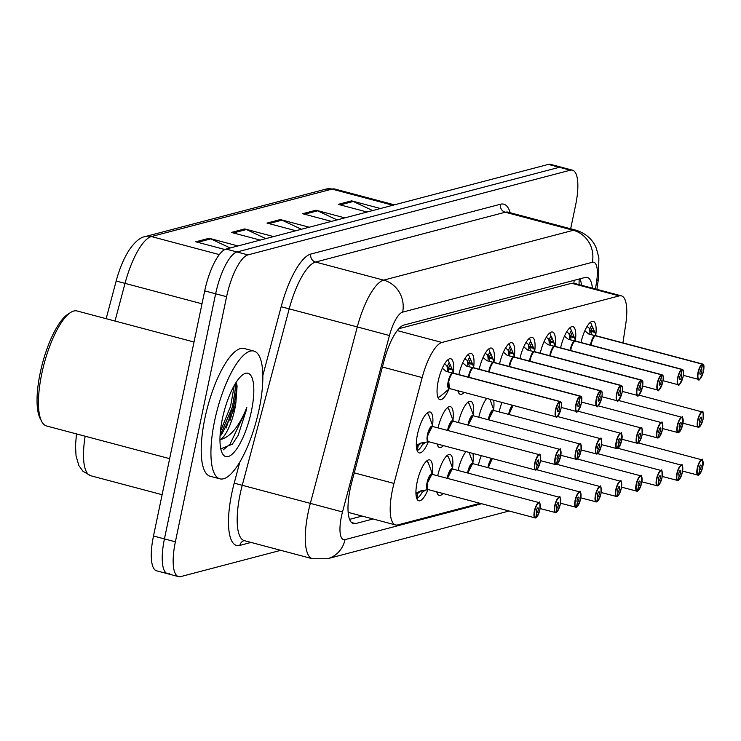 <?xml version="1.0" encoding="UTF-8"?>
<svg xmlns="http://www.w3.org/2000/svg" width="741" height="741" viewBox="0 0 741 741"><rect width="100%" height="100%" fill="white"/><g stroke="black" fill="none" stroke-linecap="round" stroke-linejoin="round"><path stroke-width="1.11" d="M580.972 342.499A21.156 6.502 -75.1 0 1 593.272 321.335A21.156 6.502 -75.1 0 1 595.801 334.867M560.613 347.844A21.156 6.502 -75.1 0 1 572.913 326.679A21.156 6.502 -75.1 0 1 575.451 340.212M519.904 358.542A21.156 6.502 -75.1 0 1 532.205 337.377A21.156 6.502 -75.1 0 1 534.743 350.91M499.545 363.887A21.156 6.502 -75.1 0 1 511.846 342.722A21.156 6.502 -75.1 0 1 514.384 356.254M479.195 369.24A21.156 6.502 -75.1 0 1 491.496 348.075A21.156 6.502 -75.1 0 1 494.025 361.608M458.836 374.585A21.156 6.502 -75.1 0 1 471.137 353.42A21.156 6.502 -75.1 0 1 473.675 366.952M540.254 353.198A21.156 6.502 -75.1 0 1 552.564 332.033A21.156 6.502 -75.1 0 1 555.092 345.565M448.833 389.192A21.156 6.502 -75.1 0 1 439.922 399.658A21.156 6.502 -75.1 0 1 438.227 381.078A21.156 6.502 -75.1 0 1 450.787 358.764A21.156 6.502 -75.1 0 1 453.316 372.297M499.165 411.774A21.156 6.502 -75.1 0 1 502 402.456M478.806 417.118A21.156 6.502 -75.1 0 1 486.754 398.408M493.673 400.251A21.156 6.502 -75.1 0 1 493.645 409.458M458.457 422.463A21.156 6.502 -75.1 0 1 470.757 401.298A21.156 6.502 -75.1 0 1 473.295 414.812M438.098 427.816A21.156 6.502 -75.1 0 1 450.398 406.652A21.156 6.502 -75.1 0 1 452.936 420.156M428.354 441.784A21.156 6.502 -75.1 0 1 419.184 452.881A21.156 6.502 -75.1 0 1 417.489 434.309A21.156 6.502 -75.1 0 1 430.039 411.996A21.156 6.502 -75.1 0 1 432.577 425.501M437.718 475.694A21.156 6.502 -75.1 0 1 450.019 454.529A21.156 6.502 -75.1 0 1 452.556 468.034M458.068 470.35A21.156 6.502 -75.1 0 1 466.015 451.64M472.934 453.473A21.156 6.502 -75.1 0 1 472.906 462.69M478.427 465.005A21.156 6.502 -75.1 0 1 481.261 455.687M427.965 489.671A21.156 6.502 -75.1 0 1 418.804 500.768A21.156 6.502 -75.1 0 1 417.109 482.196A21.156 6.502 -75.1 0 1 429.66 459.883A21.156 6.502 -75.1 0 1 432.198 473.388M622.94 342.888L625.756 324.086A39.662 12.189 104.9 0 0 621.393 295.863A39.662 12.189 104.9 0 0 619.217 295.891L441.932 342.462A39.662 12.189 104.9 0 0 422.166 377.567L393.999 483.428A39.662 12.189 104.9 0 0 392.406 490.134A39.662 12.189 104.9 0 0 395.583 524.952A39.662 12.189 104.9 0 0 397.76 524.924L479.964 503.324M621.393 295.863L573.84 283.229L571.709 283.275L398.815 328.698M464.144 392.406A21.156 6.502 -75.1 0 1 460.281 394.305A21.156 6.502 -75.1 0 1 457.864 390.739M443.405 445.637A21.156 6.502 -75.1 0 1 439.543 447.536A21.156 6.502 -75.1 0 1 437.125 443.97M443.025 493.515A21.156 6.502 -75.1 0 1 439.154 495.423A21.156 6.502 -75.1 0 1 436.745 491.857M235.666 383.088A52.88 16.256 -75.1 0 1 232.813 404.466A52.88 16.256 -75.1 0 1 226.051 428.103M280.765 550.331L180.739 576.6A39.662 12.189 -75.1 0 1 178.553 576.637A39.662 12.189 -75.1 0 1 175.376 541.81L226.589 296.696A39.662 12.189 -75.1 0 1 247.948 254.885L570.283 170.208L559.335 167.299A39.662 12.189 -75.1 0 1 561.511 167.271A39.662 12.189 -75.1 0 0 559.335 167.299L237 251.977L559.335 167.299L548.396 164.4A39.662 12.189 -75.1 0 1 550.572 164.363L572.46 170.171A39.662 12.189 -75.1 0 1 575.637 204.998L570.663 228.784M226.589 296.696L215.64 293.788A39.662 12.189 -75.1 0 1 237 251.977A39.662 12.189 -75.1 0 0 215.64 293.788L164.437 538.911L215.64 293.788L204.701 290.88A39.662 12.189 -75.1 0 1 226.061 249.069L548.396 164.4M169.791 573.701A39.662 12.189 -75.1 0 1 167.614 573.729A39.662 12.189 -75.1 0 1 164.437 538.911A39.662 12.189 -75.1 0 0 167.614 573.729L156.675 570.829A39.662 12.189 -75.1 0 1 153.489 536.002L204.701 290.88M219.308 254.598L151.377 236.555A52.88 16.256 104.9 0 0 125.025 283.368L116.17 281.034L106.148 318.686L116.17 281.034C119.477 268.687 123.849 258.303 129.267 249.893C135.001 241.686 140.364 237.231 145.356 236.536L326.003 189.085A13.218 12.393 75.3 0 1 332.033 189.103L151.377 236.555A13.218 12.393 -104.7 0 0 145.356 236.536M224.81 408.939A63.457 19.507 -75.1 0 1 223.411 414.182A63.457 19.507 -75.1 0 0 224.81 408.939M372.667 210.555L353.253 201.459A10.578 9.911 -104.7 0 0 351.595 200.857L380.448 208.517M367.091 212.028L338.239 204.359L351.595 200.857M265.815 238.63L246.401 229.525A10.578 9.911 -104.7 0 0 244.743 228.923L273.596 236.583M260.239 240.093L231.387 232.433L244.743 228.923M230.201 247.985L210.787 238.88A10.578 9.911 -104.7 0 0 209.129 238.278L237.981 245.938M224.875 249.513L195.772 241.788L209.129 238.278M337.053 219.92L317.639 210.815A10.578 9.911 -104.7 0 0 315.981 210.212L344.834 217.873M331.477 221.383L302.624 213.723L315.981 210.212M301.43 229.275L282.015 220.17A10.578 9.911 -104.7 0 0 280.357 219.568L309.21 227.228M295.854 230.738L267.001 223.078L280.357 219.568M592.402 288.166A39.662 12.189 104.9 0 0 587.233 277.44A39.662 12.189 104.9 0 0 585.057 277.477L404.012 325.03A39.662 12.189 104.9 0 0 384.246 360.135L351.799 482.085A39.662 12.189 104.9 0 0 350.206 488.791A39.662 12.189 104.9 0 0 353.383 523.609A39.662 12.189 104.9 0 0 355.56 523.581L373.075 518.978M236.814 384.644A52.88 16.256 -75.1 0 1 234.026 404.79A52.88 16.256 -75.1 0 1 229.84 420.851A52.88 16.256 -75.1 0 0 234.026 404.79A52.88 16.256 -75.1 0 0 236.814 384.644M570.283 170.208A39.662 12.189 -75.1 0 1 572.46 170.171M362.127 516.069L349.595 519.367M580.073 278.783A39.662 12.189 -75.1 0 1 581.453 285.257M415.933 493.006L421.24 490.764L428.493 489.597M535.586 517.903L535.882 517.718A7.669 2.353 104.9 0 0 539.893 509.669A7.669 2.353 104.9 0 0 538.855 502.944A7.669 2.353 104.9 0 0 534.733 511.031A7.669 2.353 104.9 0 0 535.65 517.774L535.354 517.968A7.929 2.436 -75.1 0 1 535.03 517.95A7.929 2.436 -75.1 0 1 534.4 510.984A7.929 2.436 -75.1 0 1 539.105 502.62A7.929 2.436 -75.1 0 1 539.828 503.389M535.724 517.903L537.225 516.523L539.911 509.66C540.013 503 539.744 500.657 539.105 502.62L431.91 474.277A7.929 2.436 -75.1 0 1 432.346 474.268A7.929 2.436 104.9 0 0 431.91 474.277A7.929 2.436 104.9 0 0 427.64 482.641A7.929 2.436 104.9 0 0 428.279 489.606L535.447 517.978M535.65 517.774L536.743 512.911A2.64 0.815 -75.1 0 1 536.632 512.902A2.64 0.815 -75.1 0 1 536.419 510.586A2.64 0.815 -75.1 0 1 537.994 507.798A2.64 0.815 -75.1 0 1 538.198 510.114A2.64 0.815 -75.1 0 1 536.817 512.892L536.484 512.8M417.85 493.321L416.192 492.885M427.677 489.097A7.929 2.436 -75.1 0 1 428.076 480.863A7.929 2.436 -75.1 0 1 431.91 474.277L427.64 482.641M417.35 493.413L416.414 493.173M416.118 492.913L417.442 493.404L416.498 497.637M417.868 493.293L420.434 490.931M417.868 493.33L416.877 498.406A19.831 6.095 104.9 0 0 422.111 492.348M420.425 490.94A14.533 4.465 -75.1 0 1 418.665 492.848M425.232 490.283L422.055 492.441L421.768 490.718M536.817 512.892L535.882 517.718M416.312 445.128L421.629 442.886L428.882 441.71M535.975 470.026L536.262 469.831A7.669 2.353 104.9 0 0 540.282 461.791A7.669 2.353 104.9 0 0 539.244 455.057A7.669 2.353 104.9 0 0 535.113 463.144A7.669 2.353 104.9 0 0 536.039 469.896L535.734 470.081A7.929 2.436 -75.1 0 1 535.419 470.072A7.929 2.436 -75.1 0 1 534.78 463.106A7.929 2.436 -75.1 0 1 539.485 454.733A7.929 2.436 -75.1 0 1 540.217 455.511M536.113 470.016L537.614 468.636L540.291 461.782C540.393 455.122 540.124 452.77 539.485 454.733L432.299 426.399A7.929 2.436 -75.1 0 1 432.735 426.39A7.929 2.436 104.9 0 0 432.299 426.399A7.929 2.436 104.9 0 0 428.02 434.754A7.929 2.436 104.9 0 0 428.659 441.719L535.836 470.09M536.039 469.896L537.123 465.024A2.64 0.815 -75.1 0 1 537.021 465.024A2.64 0.815 -75.1 0 1 536.808 462.699A2.64 0.815 -75.1 0 1 538.374 459.911A2.64 0.815 -75.1 0 1 538.587 462.236A2.64 0.815 -75.1 0 1 537.197 465.005L536.864 464.922M419.045 444.961A14.533 4.465 -75.1 0 0 420.805 443.053L418.248 445.443L416.572 444.998M428.066 441.21A7.929 2.436 -75.1 0 1 428.465 432.976A7.929 2.436 -75.1 0 1 432.299 426.399L428.029 434.754M417.729 445.536L416.803 445.285M416.507 445.035L417.831 445.526L416.887 449.759M418.248 445.443L417.266 450.528A19.831 6.095 104.9 0 0 422.5 444.47M425.612 442.396L422.435 444.563L422.157 442.831M537.197 465.005L536.262 469.831M448.805 371.991L448.731 370.185L447.101 366.739L449.139 362.812L450.009 364.202L452.871 371.093L453.047 373.112L448.87 372.121M452.908 373.205A0.658 0.611 69.3 0 1 452.816 373.177L446.184 371.398L442.321 368.212M557.167 416.525A7.929 2.436 -75.1 0 1 556.158 416.84A7.929 2.436 -75.1 0 1 555.518 409.875A7.929 2.436 -75.1 0 1 559.677 401.548L559.872 401.872A7.669 2.353 104.9 0 0 555.852 409.912A7.669 2.353 104.9 0 0 556.889 416.646A7.669 2.353 104.9 0 0 561.02 408.56A7.669 2.353 104.9 0 0 560.094 401.807L559.909 401.492A7.929 2.436 -75.1 0 1 560.224 401.502L453.473 373.158A7.929 2.436 104.9 0 0 453.149 373.14L453.14 373.149A0.658 0.621 82 0 1 453.047 373.112M559.677 401.548L452.918 373.205A7.929 2.436 104.9 0 0 448.759 381.522A7.929 2.436 104.9 0 0 449.398 388.488A7.929 2.436 -75.2 0 1 448.805 381.319A7.929 2.436 -75.2 0 1 452.705 373.307M559.909 401.492L454.335 373.575M560.094 401.807L559.01 406.679A2.64 0.815 -75.1 0 1 559.112 406.679A2.64 0.815 -75.1 0 1 559.325 409.004A2.64 0.815 -75.1 0 1 557.76 411.792A2.64 0.815 -75.1 0 1 557.547 409.467A2.64 0.815 -75.1 0 1 558.927 406.698L559.872 401.872M449.166 362.914A19.831 6.095 104.9 0 0 447.86 359.765M448.768 381.532L449.398 388.488L556.158 416.84C556.167 419.073 557.797 416.303 561.03 408.55C562.215 399.834 560.631 403.104 560.224 401.502A7.929 2.436 -75.1 0 1 560.956 402.28M445.109 363.025L444.47 364.053M447.101 366.739L446.74 365.591L444.841 364.192M446.73 365.572A14.533 4.465 -75.2 0 1 447.388 370.648M450.158 364.581L448.472 367.832A2.64 0.815 -75.1 0 1 447.86 368.638L452.251 369.805M169.652 458.66L46.535 425.964A59.493 18.284 -75.1 0 1 41.644 421.37L40.107 418.369A56.844 17.469 -75.1 0 1 40.218 372.853A56.844 17.469 -75.1 0 1 67.718 314.369L70.543 312.535A59.493 18.284 -75.1 0 1 77.064 310.97L194.022 342.018M41.644 421.37A59.493 18.284 -75.1 0 1 41.765 373.733A59.493 18.284 -75.1 0 1 70.543 312.535M259.146 409.115A66.106 20.313 -75.1 0 1 219.929 478.843A66.106 20.313 -75.1 0 1 214.631 420.805A66.106 20.313 -75.1 0 1 253.857 351.067A66.106 20.313 -75.1 0 1 259.146 409.115M219.929 478.843L210.194 476.268A66.106 20.313 -75.1 0 1 204.905 418.22A66.106 20.313 -75.1 0 1 244.122 348.483L253.857 351.067M220.058 436.069L221.911 434.041L234.276 408.949L235.87 402.863L237.101 385.941L235.971 382.606M235.87 402.863A29.89 9.188 -75.1 0 1 234.795 409.088A29.89 9.188 -75.1 0 1 220.846 439.469L219.966 439.913M222.374 418.776A43.108 13.245 -75.1 0 1 243.224 374.427A43.108 13.245 -75.1 0 1 251.403 411.144A43.108 13.245 -75.1 0 1 222.281 453.288A43.108 13.245 -75.1 0 1 222.374 418.776M220.79 448.833L232.359 444.174L238.046 435.597L246.216 410.505L246.818 407.402L245.604 410.421C238.38 427.251 230.127 436.931 220.846 439.469M220.077 435.68L232.517 406.865L236.222 383.069M232.294 444.257L238.046 435.597M220.392 431.475L230.581 406.355L234.249 385.477M223.31 449.815L230.081 444.081L246.021 410.449L246.818 407.402M555.945 512.559L556.232 512.374A7.669 2.353 104.9 0 0 560.252 504.325A7.669 2.353 104.9 0 0 559.214 497.6A7.669 2.353 104.9 0 0 555.083 505.677A7.669 2.353 104.9 0 0 556.009 512.429L555.704 512.624A7.929 2.436 -75.1 0 1 555.389 512.605A7.929 2.436 -75.1 0 1 554.75 505.64A7.929 2.436 -75.1 0 1 559.455 497.267A7.929 2.436 -75.1 0 1 560.187 498.045M556.083 512.55L557.584 511.179L560.261 504.315C560.363 497.656 560.103 495.312 559.455 497.267L452.269 468.933A7.929 2.436 -75.1 0 1 452.705 468.923A7.929 2.436 104.9 0 0 452.269 468.933A7.929 2.436 104.9 0 0 447.999 477.287A7.929 2.436 104.9 0 0 447.796 478.371A7.929 2.436 -75.1 0 1 452.269 468.933L447.999 477.297M556.009 512.429L557.093 507.566A2.64 0.815 -75.1 0 1 556.991 507.557A2.64 0.815 -75.1 0 1 556.778 505.232A2.64 0.815 -75.1 0 1 558.343 502.444A2.64 0.815 -75.1 0 1 558.557 504.769A2.64 0.815 -75.1 0 1 557.176 507.539L556.834 507.455M437.431 492.033L437.236 493.061A19.831 6.095 104.9 0 0 438.487 492.311M557.176 507.539L556.232 512.374M576.294 507.215L576.591 507.02A7.669 2.353 104.9 0 0 580.601 498.98A7.669 2.353 104.9 0 0 579.573 492.246A7.669 2.353 104.9 0 0 575.442 500.332A7.669 2.353 104.9 0 0 576.359 507.085L576.063 507.27A7.929 2.436 -75.1 0 1 575.738 507.261A7.929 2.436 -75.1 0 1 575.109 500.295A7.929 2.436 -75.1 0 1 579.814 491.922A7.929 2.436 -75.1 0 1 580.536 492.7M576.442 507.205L577.934 505.825L580.62 498.962C580.722 492.311 580.453 489.958 579.814 491.922L472.619 463.579A7.929 2.436 -75.1 0 1 473.054 463.579A7.929 2.436 104.9 0 0 472.619 463.579A7.929 2.436 104.9 0 0 468.349 471.943A7.929 2.436 104.9 0 0 468.145 473.027A7.929 2.436 -75.1 0 1 472.619 463.579L468.349 471.943M576.359 507.085L577.452 502.213A2.64 0.815 -75.1 0 1 577.341 502.213A2.64 0.815 -75.1 0 1 577.128 499.888A2.64 0.815 -75.1 0 1 578.702 497.1A2.64 0.815 -75.1 0 1 578.916 499.425A2.64 0.815 -75.1 0 1 577.526 502.194L577.193 502.102M577.526 502.194L576.591 507.02M596.653 501.861L596.94 501.676A7.669 2.353 104.9 0 0 600.96 493.626A7.669 2.353 104.9 0 0 599.923 486.902A7.669 2.353 104.9 0 0 595.792 494.988A7.669 2.353 104.9 0 0 596.718 501.731L596.422 501.926A7.929 2.436 -75.1 0 1 596.097 501.907A7.929 2.436 -75.1 0 1 595.458 494.942A7.929 2.436 -75.1 0 1 600.173 486.578A7.929 2.436 -75.1 0 1 600.895 487.346M492.302 458.623A7.929 2.436 104.9 0 0 488.708 466.598A7.929 2.436 104.9 0 0 488.504 467.682A7.929 2.436 -75.1 0 1 492.302 458.623L488.708 466.598M596.718 501.731L597.802 496.868A2.64 0.815 -75.1 0 1 597.7 496.859A2.64 0.815 -75.1 0 1 597.487 494.543A2.64 0.815 -75.1 0 1 599.052 491.755A2.64 0.815 -75.1 0 1 599.265 494.071A2.64 0.815 -75.1 0 1 597.885 496.85L597.542 496.757M597.885 496.85L596.94 501.676M617.003 496.516L617.299 496.331A7.669 2.353 104.9 0 0 621.31 488.282A7.669 2.353 104.9 0 0 620.282 481.557A7.669 2.353 104.9 0 0 616.151 489.634A7.669 2.353 104.9 0 0 617.077 496.387L616.771 496.581A7.929 2.436 -75.1 0 1 616.456 496.563A7.929 2.436 -75.1 0 1 615.817 489.597A7.929 2.436 -75.1 0 1 620.523 481.233A7.929 2.436 -75.1 0 1 621.254 482.002M617.077 496.387L618.161 491.524A2.64 0.815 -75.1 0 1 618.05 491.515A2.64 0.815 -75.1 0 1 617.846 489.19A2.64 0.815 -75.1 0 1 619.411 486.402A2.64 0.815 -75.1 0 1 619.624 488.727A2.64 0.815 -75.1 0 1 618.235 491.496L617.901 491.413M618.235 491.496L617.299 496.331M469.164 366.638L469.09 364.841L467.46 361.395L469.488 357.468L470.368 358.848L473.221 365.748L473.406 367.768L469.229 366.776M577.526 411.181A7.929 2.436 -75.1 0 1 576.507 411.496A7.929 2.436 -75.1 0 1 575.877 404.53A7.929 2.436 -75.1 0 1 580.027 396.203L473.267 367.86A0.658 0.611 69.3 0 1 473.175 367.832L466.534 366.054L462.68 362.868M580.027 396.203L580.222 396.518A7.669 2.353 104.9 0 0 576.211 404.567A7.669 2.353 104.9 0 0 577.239 411.292A7.669 2.353 104.9 0 0 581.37 403.215A7.669 2.353 104.9 0 0 580.444 396.463L580.259 396.139A7.929 2.436 -75.1 0 1 580.583 396.157L473.823 367.814A7.929 2.436 104.9 0 0 473.508 367.795A0.658 0.621 82 0 1 473.406 367.768M473.267 367.86A7.929 2.436 104.9 0 0 469.118 376.178A7.929 2.436 104.9 0 0 468.914 377.262A7.929 2.436 -75.2 0 1 473.054 367.962M580.259 396.139L473.499 367.805A7.929 2.436 -75.2 0 1 473.508 367.795L474.685 368.231M580.444 396.463L579.36 401.326A2.64 0.815 -75.1 0 1 579.471 401.335A2.64 0.815 -75.1 0 1 579.684 403.66A2.64 0.815 -75.1 0 1 578.11 406.448A2.64 0.815 -75.1 0 1 577.897 404.123A2.64 0.815 -75.1 0 1 579.286 401.353L580.222 396.518M469.516 357.56A19.831 6.095 104.9 0 0 468.219 354.42M469.118 376.178L468.923 377.262M467.46 361.395L467.099 360.246L464.635 359.015M465.459 357.671L465.191 358.801M467.089 360.228A14.533 4.465 -75.2 0 1 467.747 365.294M470.507 359.237L468.831 362.479A2.64 0.815 -75.1 0 1 468.219 363.294L472.61 364.461M489.523 361.293L489.44 359.487L487.81 356.05L489.847 352.123L490.718 353.503L493.58 360.395L493.756 362.423L489.588 361.423M493.617 362.516A0.658 0.611 69.3 0 1 493.525 362.479L486.893 360.7L483.03 357.514M597.876 405.836A7.929 2.436 -75.1 0 1 596.866 406.142A7.929 2.436 -75.1 0 1 596.227 399.177A7.929 2.436 -75.1 0 1 600.386 390.859L600.581 391.174A7.669 2.353 104.9 0 0 596.561 399.223A7.669 2.353 104.9 0 0 597.598 405.948A7.669 2.353 104.9 0 0 601.729 397.861A7.669 2.353 104.9 0 0 600.803 391.118L600.618 390.794A7.929 2.436 -75.1 0 1 600.942 390.813L494.182 362.46A7.929 2.436 104.9 0 0 493.858 362.451L493.849 362.451A0.658 0.621 82 0 1 493.756 362.423M600.386 390.859L493.626 362.506A7.929 2.436 104.9 0 0 489.477 370.833A7.929 2.436 104.9 0 0 489.273 371.917A7.929 2.436 -75.2 0 1 493.413 362.608M600.618 390.794L495.044 362.886M600.803 391.118L599.719 395.981A2.64 0.815 -75.1 0 1 599.821 395.99A2.64 0.815 -75.1 0 1 600.034 398.306A2.64 0.815 -75.1 0 1 598.469 401.094A2.64 0.815 -75.1 0 1 598.256 398.778A2.64 0.815 -75.1 0 1 599.636 396L600.581 391.174M489.875 352.216A19.831 6.095 104.9 0 0 488.578 349.076M489.477 370.833L489.273 371.917M485.818 352.327L485.179 353.355M487.81 356.05L487.448 354.902L485.559 353.494M487.448 354.883A14.533 4.465 -75.2 0 1 488.097 359.95M492.96 359.107L488.551 357.949M509.873 355.949L509.799 354.142L508.169 350.697L510.197 346.769L511.077 348.159L513.939 355.05L514.115 357.069L509.938 356.078M618.235 400.483A7.929 2.436 -75.1 0 1 617.225 400.798A7.929 2.436 -75.1 0 1 616.586 393.832A7.929 2.436 -75.1 0 1 620.736 385.505L513.985 357.162A0.658 0.611 69.3 0 1 513.883 357.134L507.252 355.356L503.389 352.17M620.736 385.505L620.93 385.829A7.669 2.353 104.9 0 0 616.92 393.869A7.669 2.353 104.9 0 0 617.957 400.603A7.669 2.353 104.9 0 0 622.079 392.517A7.669 2.353 104.9 0 0 621.162 385.765L620.977 385.45A7.929 2.436 -75.1 0 1 621.291 385.468L514.532 357.116A7.929 2.436 104.9 0 0 514.217 357.097A0.658 0.621 82 0 1 514.115 357.069M513.985 357.162A7.929 2.436 104.9 0 0 509.827 365.489A7.929 2.436 104.9 0 0 509.632 366.563A7.929 2.436 -75.2 0 1 513.772 357.264M620.977 385.45L514.217 357.106A7.929 2.436 -75.2 0 1 514.217 357.106L515.393 357.533M621.162 385.765L620.069 390.637A2.64 0.815 -75.1 0 1 620.18 390.637A2.64 0.815 -75.1 0 1 620.393 392.962A2.64 0.815 -75.1 0 1 618.818 395.75A2.64 0.815 -75.1 0 1 618.605 393.425A2.64 0.815 -75.1 0 1 619.995 390.655L620.93 385.829M510.225 346.871A19.831 6.095 104.9 0 0 508.928 343.722M509.827 365.489L509.632 366.563M508.169 350.697L507.807 349.548L505.343 348.316M506.168 346.983L505.899 348.113M507.798 349.53A14.533 4.465 -75.2 0 1 508.456 354.606M511.225 348.539L509.539 351.79A2.64 0.815 -75.1 0 1 508.928 352.596L513.318 353.763M530.232 350.604L530.158 348.798L528.528 345.352L530.556 341.425L531.436 342.805L534.289 349.706L534.474 351.725L530.297 350.734M534.326 351.818A0.658 0.611 69.3 0 1 534.233 351.79L527.601 350.011L523.739 346.825M638.594 395.138A7.929 2.436 -75.1 0 1 637.575 395.453A7.929 2.436 -75.1 0 1 636.945 388.488A7.929 2.436 -75.1 0 1 641.095 380.161L641.289 380.476A7.669 2.353 104.9 0 0 637.269 388.525A7.669 2.353 104.9 0 0 638.307 395.249A7.669 2.353 104.9 0 0 642.438 387.173A7.669 2.353 104.9 0 0 641.511 380.42L641.326 380.096A7.929 2.436 -75.1 0 1 641.65 380.114L534.891 351.771A7.929 2.436 104.9 0 0 534.567 351.753L534.557 351.762A0.658 0.621 82 0 1 534.474 351.725M641.095 380.161L534.335 351.818A7.929 2.436 104.9 0 0 530.185 360.135A7.929 2.436 104.9 0 0 529.982 361.219A7.929 2.436 -75.2 0 1 534.122 351.919M641.326 380.096L535.752 352.188M641.511 380.42L640.428 385.283A2.64 0.815 -75.1 0 1 640.53 385.292A2.64 0.815 -75.1 0 1 640.743 387.617A2.64 0.815 -75.1 0 1 639.177 390.405A2.64 0.815 -75.1 0 1 638.964 388.08A2.64 0.815 -75.1 0 1 640.354 385.311L641.289 380.476M530.584 341.527A19.831 6.095 104.9 0 0 529.287 338.378M530.185 360.135L529.982 361.219M526.527 341.629L525.693 342.972M528.528 345.352L528.166 344.204L526.277 342.768M528.157 344.185A14.533 4.465 -75.2 0 1 528.805 349.252M533.668 348.418L529.269 347.251M556.324 464.672L556.621 464.487A7.669 2.353 104.9 0 0 560.631 456.437A7.669 2.353 104.9 0 0 559.594 449.713A7.669 2.353 104.9 0 0 555.472 457.799A7.669 2.353 104.9 0 0 556.389 464.542L556.093 464.737A7.929 2.436 -75.1 0 1 555.769 464.718A7.929 2.436 -75.1 0 1 555.139 457.753A7.929 2.436 -75.1 0 1 559.844 449.389A7.929 2.436 -75.1 0 1 560.567 450.158M556.472 464.672L557.964 463.292L560.65 456.428C560.752 449.778 560.483 447.425 559.844 449.389L452.649 421.045A7.929 2.436 -75.1 0 1 453.084 421.045A7.929 2.436 104.9 0 0 452.649 421.045A7.929 2.436 104.9 0 0 448.379 429.41A7.929 2.436 104.9 0 0 448.175 430.493A7.929 2.436 -75.1 0 1 452.649 421.045L448.379 429.41M556.389 464.542L557.482 459.679A2.64 0.815 -75.1 0 1 557.371 459.679A2.64 0.815 -75.1 0 1 557.158 457.354A2.64 0.815 -75.1 0 1 558.733 454.566A2.64 0.815 -75.1 0 1 558.946 456.882A2.64 0.815 -75.1 0 1 557.556 459.661L557.223 459.568M437.82 444.155L437.616 445.184A19.831 6.095 104.9 0 0 438.876 444.433M557.556 459.661L556.621 464.487M576.683 459.327L576.97 459.142A7.669 2.353 104.9 0 0 580.99 451.093A7.669 2.353 104.9 0 0 579.953 444.368A7.669 2.353 104.9 0 0 575.822 452.455A7.669 2.353 104.9 0 0 576.748 459.198L576.452 459.392A7.929 2.436 -75.1 0 1 576.128 459.374A7.929 2.436 -75.1 0 1 575.488 452.408A7.929 2.436 -75.1 0 1 580.194 444.044A7.929 2.436 -75.1 0 1 580.925 444.813M576.822 459.327L578.323 457.947L581 451.084C581.111 444.424 580.842 442.081 580.194 444.044L473.008 415.701A7.929 2.436 -75.1 0 1 473.443 415.692A7.929 2.436 104.9 0 0 473.008 415.701A7.929 2.436 104.9 0 0 468.738 424.065A7.929 2.436 104.9 0 0 468.534 425.139A7.929 2.436 -75.1 0 1 473.008 415.701L468.738 424.065M576.748 459.198L577.832 454.335A2.64 0.815 -75.1 0 1 577.73 454.326A2.64 0.815 -75.1 0 1 577.517 452.01A2.64 0.815 -75.1 0 1 579.082 449.213A2.64 0.815 -75.1 0 1 579.295 451.538A2.64 0.815 -75.1 0 1 577.915 454.316L577.572 454.224M577.915 454.316L576.97 459.142M597.033 453.983L597.329 453.788A7.669 2.353 104.9 0 0 601.34 445.749A7.669 2.353 104.9 0 0 600.312 439.024A7.669 2.353 104.9 0 0 596.181 447.101A7.669 2.353 104.9 0 0 597.107 453.853L596.801 454.048A7.929 2.436 -75.1 0 1 596.486 454.029A7.929 2.436 -75.1 0 1 595.847 447.064A7.929 2.436 -75.1 0 1 600.553 438.691A7.929 2.436 -75.1 0 1 601.275 439.469M597.181 453.974L598.672 452.603L601.359 445.739C601.46 439.08 601.192 436.736 600.553 438.691L493.358 410.357A7.929 2.436 -75.1 0 1 493.793 410.347A7.929 2.436 104.9 0 0 493.358 410.357A7.929 2.436 104.9 0 0 489.088 418.711A7.929 2.436 104.9 0 0 488.893 419.795A7.929 2.436 -75.1 0 1 493.358 410.357L489.088 418.711M597.107 453.853L598.191 448.99A2.64 0.815 -75.1 0 1 598.08 448.981A2.64 0.815 -75.1 0 1 597.867 446.656A2.64 0.815 -75.1 0 1 599.441 443.868A2.64 0.815 -75.1 0 1 599.654 446.193A2.64 0.815 -75.1 0 1 598.265 448.963L597.931 448.879M598.265 448.963L597.329 453.788M617.392 448.638L617.679 448.444A7.669 2.353 104.9 0 0 621.699 440.395A7.669 2.353 104.9 0 0 620.662 433.67A7.669 2.353 104.9 0 0 616.531 441.756A7.669 2.353 104.9 0 0 617.457 448.509L617.16 448.694A7.929 2.436 -75.1 0 1 616.836 448.675A7.929 2.436 -75.1 0 1 616.206 441.71A7.929 2.436 -75.1 0 1 620.912 433.346A7.929 2.436 -75.1 0 1 621.634 434.115M513.041 405.392A7.929 2.436 104.9 0 0 509.447 413.367A7.929 2.436 104.9 0 0 509.243 414.451A7.929 2.436 -75.1 0 1 513.041 405.392L509.447 413.367M617.457 448.509L618.54 443.637A2.64 0.815 -75.1 0 1 618.439 443.637A2.64 0.815 -75.1 0 1 618.226 441.312A2.64 0.815 -75.1 0 1 619.791 438.524A2.64 0.815 -75.1 0 1 620.004 440.839A2.64 0.815 -75.1 0 1 618.624 443.618L618.281 443.526M618.624 443.618L617.679 448.444M637.362 491.172L637.658 490.977A7.669 2.353 104.9 0 0 641.669 482.937A7.669 2.353 104.9 0 0 640.632 476.204A7.669 2.353 104.9 0 0 636.5 484.29A7.669 2.353 104.9 0 0 637.427 491.042L637.13 491.227A7.929 2.436 -75.1 0 1 636.806 491.218A7.929 2.436 -75.1 0 1 636.176 484.253A7.929 2.436 -75.1 0 1 640.882 475.879A7.929 2.436 -75.1 0 1 641.604 476.658M637.427 491.042L638.52 486.17A2.64 0.815 -75.1 0 1 638.409 486.17A2.64 0.815 -75.1 0 1 638.196 483.845A2.64 0.815 -75.1 0 1 639.77 481.057A2.64 0.815 -75.1 0 1 639.974 483.382A2.64 0.815 -75.1 0 1 638.594 486.152L638.26 486.068M638.594 486.152L637.658 490.977M657.721 485.827L658.008 485.633A7.669 2.353 104.9 0 0 662.028 477.584A7.669 2.353 104.9 0 0 660.991 470.859A7.669 2.353 104.9 0 0 656.859 478.945A7.669 2.353 104.9 0 0 657.786 485.688L657.48 485.883A7.929 2.436 -75.1 0 1 657.165 485.864A7.929 2.436 -75.1 0 1 656.526 478.899A7.929 2.436 -75.1 0 1 661.231 470.535A7.929 2.436 -75.1 0 1 661.963 471.304M657.786 485.688L658.869 480.826A2.64 0.815 -75.1 0 1 658.768 480.816A2.64 0.815 -75.1 0 1 658.554 478.501A2.64 0.815 -75.1 0 1 660.12 475.713A2.64 0.815 -75.1 0 1 660.333 478.028A2.64 0.815 -75.1 0 1 658.953 480.807L658.61 480.714M658.953 480.807L658.008 485.633M678.071 480.474L678.367 480.288A7.669 2.353 104.9 0 0 682.378 472.239A7.669 2.353 104.9 0 0 681.34 465.515A7.669 2.353 104.9 0 0 677.218 473.601A7.669 2.353 104.9 0 0 678.135 480.344L677.839 480.538A7.929 2.436 -75.1 0 1 677.515 480.52A7.929 2.436 -75.1 0 1 676.885 473.555A7.929 2.436 -75.1 0 1 681.59 465.191A7.929 2.436 -75.1 0 1 682.313 465.959M678.135 480.344L679.228 475.481A2.64 0.815 -75.1 0 1 679.117 475.472A2.64 0.815 -75.1 0 1 678.904 473.156A2.64 0.815 -75.1 0 1 680.479 470.359A2.64 0.815 -75.1 0 1 680.692 472.684A2.64 0.815 -75.1 0 1 679.302 475.463L678.969 475.37M679.302 475.463L678.367 480.288M698.43 475.129L698.717 474.935A7.669 2.353 104.9 0 0 702.737 466.895A7.669 2.353 104.9 0 0 701.699 460.17A7.669 2.353 104.9 0 0 697.568 468.247A7.669 2.353 104.9 0 0 698.494 475L698.198 475.194A7.929 2.436 -75.1 0 1 697.874 475.176A7.929 2.436 -75.1 0 1 697.235 468.21A7.929 2.436 -75.1 0 1 701.949 459.837A7.929 2.436 -75.1 0 1 702.672 460.615M698.494 475L699.578 470.127A2.64 0.815 -75.1 0 1 699.476 470.127A2.64 0.815 -75.1 0 1 699.263 467.803A2.64 0.815 -75.1 0 1 700.829 465.015A2.64 0.815 -75.1 0 1 701.042 467.339A2.64 0.815 -75.1 0 1 699.661 470.109L699.319 470.026M699.661 470.109L698.717 474.935M637.742 443.285L638.038 443.099A7.669 2.353 104.9 0 0 642.058 435.05A7.669 2.353 104.9 0 0 641.021 428.326A7.669 2.353 104.9 0 0 636.889 436.412A7.669 2.353 104.9 0 0 637.816 443.155L637.51 443.35A7.929 2.436 -75.1 0 1 637.195 443.331A7.929 2.436 -75.1 0 1 636.556 436.366A7.929 2.436 -75.1 0 1 641.261 428.002A7.929 2.436 -75.1 0 1 641.993 428.77M637.816 443.155L638.899 438.292A2.64 0.815 -75.1 0 1 638.788 438.283A2.64 0.815 -75.1 0 1 638.585 435.967A2.64 0.815 -75.1 0 1 640.15 433.17A2.64 0.815 -75.1 0 1 640.363 435.495A2.64 0.815 -75.1 0 1 638.974 438.274L638.64 438.181M638.974 438.274L638.038 443.099M658.101 437.94L658.397 437.755A7.669 2.353 104.9 0 0 662.408 429.706A7.669 2.353 104.9 0 0 661.37 422.981A7.669 2.353 104.9 0 0 657.248 431.058A7.669 2.353 104.9 0 0 658.165 437.811L657.869 438.005A7.929 2.436 -75.1 0 1 657.545 437.987A7.929 2.436 -75.1 0 1 656.915 431.021A7.929 2.436 -75.1 0 1 661.62 422.648A7.929 2.436 -75.1 0 1 662.343 423.426M658.165 437.811L659.258 432.948A2.64 0.815 -75.1 0 1 659.147 432.939A2.64 0.815 -75.1 0 1 658.934 430.614A2.64 0.815 -75.1 0 1 660.509 427.826A2.64 0.815 -75.1 0 1 660.713 430.15A2.64 0.815 -75.1 0 1 659.333 432.92L658.999 432.837M659.333 432.92L658.397 437.755M678.45 432.596L678.747 432.401A7.669 2.353 104.9 0 0 682.767 424.361A7.669 2.353 104.9 0 0 681.729 417.628A7.669 2.353 104.9 0 0 677.598 425.714A7.669 2.353 104.9 0 0 678.524 432.466L678.219 432.651A7.929 2.436 -75.1 0 1 677.904 432.642A7.929 2.436 -75.1 0 1 677.265 425.677A7.929 2.436 -75.1 0 1 681.97 417.303A7.929 2.436 -75.1 0 1 682.702 418.081M678.524 432.466L679.608 427.594A2.64 0.815 -75.1 0 1 679.506 427.594A2.64 0.815 -75.1 0 1 679.293 425.269A2.64 0.815 -75.1 0 1 680.859 422.481A2.64 0.815 -75.1 0 1 681.072 424.806A2.64 0.815 -75.1 0 1 679.692 427.576L679.349 427.483M679.692 427.576L678.747 432.401M698.809 427.242L699.106 427.057A7.669 2.353 104.9 0 0 703.116 419.008A7.669 2.353 104.9 0 0 702.088 412.283A7.669 2.353 104.9 0 0 697.957 420.369A7.669 2.353 104.9 0 0 698.883 427.112L698.578 427.307A7.929 2.436 -75.1 0 1 698.254 427.288A7.929 2.436 -75.1 0 1 697.624 420.323A7.929 2.436 -75.1 0 1 702.329 411.959A7.929 2.436 -75.1 0 1 703.052 412.728M698.883 427.112L699.967 422.25A2.64 0.815 -75.1 0 1 699.856 422.24A2.64 0.815 -75.1 0 1 699.643 419.925A2.64 0.815 -75.1 0 1 701.218 417.137A2.64 0.815 -75.1 0 1 701.431 419.452A2.64 0.815 -75.1 0 1 700.041 422.231L699.708 422.138M700.041 422.231L699.106 427.057M550.582 345.25L550.507 343.454L548.877 340.008L550.915 336.081L551.786 337.461L554.648 344.352L554.824 346.38L550.646 345.38M658.944 389.794A7.929 2.436 -75.1 0 1 657.934 390.099A7.929 2.436 -75.1 0 1 657.295 383.134A7.929 2.436 -75.1 0 1 661.454 374.816L554.694 346.464A0.658 0.611 69.3 0 1 554.592 346.436L547.96 344.667L544.098 341.481M661.454 374.816L661.648 375.131A7.669 2.353 104.9 0 0 657.628 383.18A7.669 2.353 104.9 0 0 658.666 389.905A7.669 2.353 104.9 0 0 662.797 381.819A7.669 2.353 104.9 0 0 661.87 375.076L661.685 374.751A7.929 2.436 -75.1 0 1 662 374.77L555.25 346.427A7.929 2.436 104.9 0 0 554.926 346.408A0.658 0.621 82 0 1 554.824 346.38M554.694 346.464A7.929 2.436 104.9 0 0 550.535 354.791A7.929 2.436 104.9 0 0 550.341 355.875A7.929 2.436 -75.2 0 1 554.481 346.566M661.685 374.751L554.926 346.408A7.929 2.436 -75.2 0 1 554.926 346.408L556.111 346.844M661.87 375.076L660.787 379.938A2.64 0.815 -75.1 0 1 660.889 379.948A2.64 0.815 -75.1 0 1 661.102 382.263A2.64 0.815 -75.1 0 1 659.536 385.061A2.64 0.815 -75.1 0 1 659.323 382.736A2.64 0.815 -75.1 0 1 660.703 379.957L661.648 375.131M550.943 336.173A19.831 6.095 104.9 0 0 549.637 333.033M550.544 354.791L550.341 355.875M548.877 340.008L548.516 338.859L546.247 337.322M546.877 336.284L546.617 337.414M548.507 338.841A14.533 4.465 -75.2 0 1 549.164 343.907M551.934 337.85L550.248 341.092A2.64 0.815 -75.1 0 1 549.637 341.907L554.027 343.064M570.941 339.906L570.866 338.1L569.236 334.654L571.265 330.727L572.145 332.116L574.997 339.007L575.183 341.036L571.005 340.036M575.035 341.119A0.658 0.611 69.3 0 1 574.951 341.092L568.31 339.313L564.457 336.127M679.302 384.44A7.929 2.436 -75.1 0 1 678.284 384.755A7.929 2.436 -75.1 0 1 677.654 377.79A7.929 2.436 -75.1 0 1 681.803 369.463L681.998 369.787A7.669 2.353 104.9 0 0 677.987 377.836A7.669 2.353 104.9 0 0 679.015 384.56A7.669 2.353 104.9 0 0 683.146 376.474A7.669 2.353 104.9 0 0 682.22 369.722L682.035 369.407A7.929 2.436 -75.1 0 1 682.359 369.426L575.6 341.073A7.929 2.436 104.9 0 0 575.285 341.055A0.658 0.621 82 0 1 575.183 341.036M681.803 369.463L575.044 341.119A7.929 2.436 104.9 0 0 570.894 349.446A7.929 2.436 104.9 0 0 570.69 350.521A7.929 2.436 -75.2 0 1 574.831 341.221M682.035 369.407L576.461 341.499M682.22 369.722L681.136 374.594A2.64 0.815 -75.1 0 1 681.248 374.594A2.64 0.815 -75.1 0 1 681.461 376.919A2.64 0.815 -75.1 0 1 679.886 379.707A2.64 0.815 -75.1 0 1 679.673 377.391A2.64 0.815 -75.1 0 1 681.062 374.613L681.998 369.787M571.292 330.829A19.831 6.095 104.9 0 0 569.996 327.679M570.894 349.446L570.69 350.521M567.236 330.94L566.411 332.274M569.236 334.654L568.875 333.506L566.985 332.07M568.866 333.496A14.533 4.465 -75.2 0 1 569.523 338.563M574.377 337.72L569.977 336.562M591.29 334.562L591.216 332.755L589.586 329.31L591.624 325.382L592.494 326.762L595.356 333.663L595.532 335.682L591.364 334.691M699.652 379.096A7.929 2.436 -75.1 0 1 698.643 379.411A7.929 2.436 -75.1 0 1 698.003 372.445A7.929 2.436 -75.1 0 1 702.162 364.118L595.403 335.775A0.658 0.611 69.3 0 1 595.301 335.747L588.669 333.969L584.806 330.782M702.162 364.118L702.357 364.442A7.669 2.353 104.9 0 0 698.337 372.482A7.669 2.353 104.9 0 0 699.374 379.207A7.669 2.353 104.9 0 0 703.505 371.13A7.669 2.353 104.9 0 0 702.579 364.377L702.394 364.063A7.929 2.436 -75.1 0 1 702.718 364.072L595.959 335.729A7.929 2.436 104.9 0 0 595.634 335.71A0.658 0.621 82 0 1 595.532 335.682M595.403 335.775A7.929 2.436 104.9 0 0 591.253 344.093A7.929 2.436 104.9 0 0 591.049 345.176A7.929 2.436 -75.2 0 1 595.19 335.877M702.394 364.063L595.634 335.719A7.929 2.436 -75.2 0 1 595.634 335.719L596.82 336.145M702.579 364.377L701.495 369.24A2.64 0.815 -75.1 0 1 701.597 369.25A2.64 0.815 -75.1 0 1 701.81 371.574A2.64 0.815 -75.1 0 1 700.245 374.362A2.64 0.815 -75.1 0 1 700.032 372.038A2.64 0.815 -75.1 0 1 701.412 369.268L702.357 364.442M591.651 325.484A19.831 6.095 104.9 0 0 590.345 322.335M591.253 344.093L591.049 345.176M587.594 325.586L586.955 326.624M589.586 329.31L589.225 328.161L587.326 326.762M589.225 328.143A14.533 4.465 -75.2 0 1 589.873 333.218M592.643 327.151L590.966 330.393A2.64 0.815 -75.1 0 1 590.355 331.208L594.736 332.376M354.244 472.869L393.999 483.428M574.182 280.33A39.662 37.18 75.3 0 1 573.84 283.229M382.421 367.017L422.166 377.567M397.232 330.597L441.932 342.462M571.709 283.275L619.217 295.891M326.003 189.085L334.932 189.057A52.88 16.256 104.9 0 0 332.033 189.103L392.86 205.257M202.006 303.801L125.025 283.368L115.003 321.038M85.159 436.227A52.88 16.256 104.9 0 0 90.68 475.731L162.122 494.701M153.489 536.002L175.376 541.81M226.061 249.069L247.948 254.885M282.015 220.17L268.974 223.597M246.401 229.525L233.35 232.952M210.787 238.88L197.736 242.307M317.639 210.815L304.588 214.242M353.253 201.459L340.202 204.886M351.512 522.507L355.56 523.581M595.486 288.981L596.672 281.089A26.444 8.123 104.9 0 0 592.309 262.295L402.632 312.128A26.444 8.123 104.9 0 0 389.451 335.525L342.499 511.957A26.444 8.123 104.9 0 0 341.444 516.431A26.444 8.123 104.9 0 0 345.01 539.624L481.557 503.75M345.01 539.624A26.444 24.786 -104.7 0 1 327.411 558.742L312.452 558.742A52.88 16.256 -75.1 0 1 308.219 512.309A52.88 16.256 -75.1 0 1 310.34 503.371L242.251 485.29A52.88 16.256 104.9 0 0 240.13 494.228A52.88 16.256 104.9 0 0 244.363 540.661L244.252 540.606M251.069 542.44L239.852 545.385A6.613 6.197 75.3 0 1 244.169 540.634M239.852 545.385A59.493 18.284 -75.1 0 1 231.822 493.2A59.493 18.284 -75.1 0 1 234.212 483.141L239.797 462.152M262.823 375.604L281.163 306.709A59.493 18.284 -75.1 0 1 310.803 254.052L500.49 204.229A59.493 18.284 -75.1 0 1 510.151 212.713M342.499 511.957L310.34 503.371L357.292 326.938L289.203 308.858L242.251 485.29L234.212 483.141M389.451 335.525L357.292 326.938A52.88 16.256 -75.1 0 1 383.643 280.135L315.555 262.055A52.88 16.256 104.9 0 0 289.203 308.858L281.163 306.709M402.632 312.128A26.444 24.786 -104.7 0 0 383.643 280.135L573.321 230.303L505.232 212.222L315.555 262.055A6.613 6.197 75.3 0 1 310.803 254.052M592.309 262.295A26.444 24.786 -104.7 0 0 573.321 230.303A52.88 16.256 -75.1 0 1 576.229 230.266L508.131 212.185A52.88 16.256 104.9 0 0 505.232 212.222A6.613 6.197 75.3 0 1 500.49 204.229M596.885 289.351L598.496 278.551A26.444 8.568 -171.5 0 1 596.672 281.089M427.789 489.718A8.17 2.51 -75.1 0 1 427.659 480.288A8.17 2.51 -75.1 0 1 432.466 474.305M426.64 460.958A19.331 5.937 -75.1 0 1 428.372 463.069L426.853 460.791M423.565 490.514L423.685 491.264M428.178 441.84A8.17 2.51 -75.1 0 1 428.039 432.411A8.17 2.51 -75.1 0 1 432.846 426.418M427.029 413.08A19.331 5.937 -75.1 0 1 428.752 415.182L427.233 412.904M423.954 442.627L424.074 443.387M452.992 372.788A8.17 2.51 -75.2 0 1 453.566 373.186M449.518 388.525A8.17 2.51 -75.2 0 1 448.036 382.3A8.17 2.51 -75.2 0 1 452.177 373.001M449.602 388.543L440.395 396.24A19.331 5.947 -75.2 0 1 437.848 397.222M451.76 368.703L448.472 367.832A1.325 0.732 27.3 0 1 447.138 366.675M447.24 478.223A8.17 2.51 -75.1 0 1 449.861 470.581A8.17 2.51 -75.1 0 1 452.816 468.951M446.999 455.613A19.331 5.937 -75.1 0 1 448.722 457.725L447.203 455.446M467.599 472.878A8.17 2.51 -75.1 0 1 470.22 465.228A8.17 2.51 -75.1 0 1 473.175 463.607M487.948 467.534A8.17 2.51 -75.1 0 1 491.653 458.447M473.351 367.443A8.17 2.51 -75.2 0 1 473.925 367.842M468.368 377.113A8.17 2.51 -75.2 0 1 472.526 367.656M561.233 407.439L576.507 411.496C576.526 413.719 578.147 410.959 581.389 403.197C582.574 394.49 580.99 397.76 580.583 396.157A7.929 2.436 -75.1 0 1 581.305 396.935M458.29 392.128L460.152 391.35A19.331 5.947 -75.2 0 1 458.197 391.869M472.11 363.349L468.831 362.479A1.325 0.732 27.3 0 1 467.497 361.33M493.701 362.099A8.17 2.51 -75.2 0 1 494.284 362.488M488.717 371.769A8.17 2.51 -75.2 0 1 492.885 362.312M581.592 402.085L596.866 406.142C596.885 408.374 598.506 405.614 601.748 397.852C602.924 389.136 601.34 392.415 600.942 390.813A7.929 2.436 -75.1 0 1 601.664 391.581M490.866 353.883L489.19 357.134A2.64 0.815 -75.1 0 1 488.578 357.949M492.469 358.005L489.19 357.134A1.325 0.732 27.3 0 1 487.847 355.976M514.059 356.745A8.17 2.51 -75.2 0 1 514.634 357.143M509.076 366.415A8.17 2.51 -75.2 0 1 513.235 356.958M601.951 396.741L617.225 400.798C617.234 403.03 618.865 400.27 622.097 392.508C623.283 383.792 621.699 387.061 621.291 385.468A7.929 2.436 -75.1 0 1 622.023 386.237M512.818 352.66L509.539 351.79A1.325 0.732 27.3 0 1 508.206 350.632M534.418 351.401A8.17 2.51 -75.2 0 1 534.993 351.799M529.435 361.071A8.17 2.51 -75.2 0 1 533.594 351.614M622.301 391.396L637.575 395.453C637.593 397.685 639.214 394.916 642.456 387.163C643.633 378.447 642.058 381.717 641.65 380.114A7.929 2.436 -75.1 0 1 642.373 380.893M531.575 343.194L529.898 346.436A2.64 0.815 -75.1 0 1 529.287 347.251M533.177 347.307L529.898 346.436A1.325 0.732 27.3 0 1 528.565 345.287M447.629 430.345A8.17 2.51 -75.1 0 1 450.25 422.694A8.17 2.51 -75.1 0 1 453.205 421.073M447.379 407.726A19.331 5.937 -75.1 0 1 449.111 409.838L447.592 407.559M467.979 425.001A8.17 2.51 -75.1 0 1 470.6 417.35A8.17 2.51 -75.1 0 1 473.555 415.729M467.738 402.382A19.331 5.937 -75.1 0 1 469.461 404.493L467.942 402.215M488.338 419.647A8.17 2.51 -75.1 0 1 490.959 411.996A8.17 2.51 -75.1 0 1 493.914 410.375M508.697 414.302A8.17 2.51 -75.1 0 1 512.392 405.216M554.768 346.056A8.17 2.51 -75.2 0 1 555.342 346.445M549.785 355.726A8.17 2.51 -75.2 0 1 553.953 346.269M642.66 386.042L657.934 390.099C657.943 392.332 659.573 389.571 662.806 381.81C663.992 373.094 662.408 376.372 662 374.77A7.929 2.436 -75.1 0 1 662.732 375.539M553.536 341.962L550.248 341.092A1.325 0.732 27.3 0 1 548.914 339.934M575.127 340.703A8.17 2.51 -75.2 0 1 575.701 341.101M570.144 350.382A8.17 2.51 -75.2 0 1 574.303 340.925M663.01 380.698L678.284 384.755C678.302 386.987 679.923 384.227 683.165 376.465C684.351 367.749 682.767 371.019 682.359 369.426A7.929 2.436 -75.1 0 1 683.082 370.194M572.284 332.496L570.607 335.747A2.64 0.815 -75.1 0 1 569.996 336.553M573.886 336.618L570.607 335.747A1.325 0.732 27.3 0 1 569.273 334.589M595.477 335.358A8.17 2.51 -75.2 0 1 596.06 335.756M590.494 345.028A8.17 2.51 -75.2 0 1 594.662 335.571M683.369 375.354L698.643 379.411C698.652 381.643 700.282 378.873 703.515 371.121C704.7 362.405 703.116 365.674 702.718 364.072A7.929 2.436 -75.1 0 1 703.441 364.85M594.245 331.264L590.966 330.393A1.325 0.732 27.3 0 1 589.623 329.245M579.054 284.618L579.147 279.024M348.168 512.364L395.583 524.952M76.471 433.92L75.48 445.6L76.045 455.9L78.879 465.561L82.918 471.257L90.68 475.731M334.932 189.057L394.407 204.849M178.553 576.637L167.614 573.729M312.452 558.742L244.363 540.661M598.496 278.551L598.876 257.785L596.403 248.559C595.153 244.947 590.41 234.86 576.229 230.266M327.411 558.742L508.993 511.04M432.549 474.323L428.372 463.069M432.929 426.445L428.752 415.182M440.395 396.24L437.94 397.472M453.659 373.205L452.871 371.093M555.806 512.624L540.115 508.548M452.899 468.979L448.722 457.725M576.155 507.279L560.465 503.204M473.258 463.625L469.109 452.464M536.641 469.711L600.173 486.578C600.812 484.614 601.081 486.957 600.979 493.617L598.293 500.481L596.792 501.861M596.514 501.935L580.824 497.85M557 464.357L620.523 481.233C621.162 479.27 621.43 481.613 621.328 488.273L618.652 495.136L617.151 496.507M616.864 496.581L601.183 492.506M474.008 367.86L473.221 365.748M494.367 362.516L493.58 360.395M514.726 357.162L513.939 355.05M535.076 351.818L534.289 349.706M556.185 464.746L540.495 460.661M453.288 421.092L449.111 409.838M576.544 459.392L560.854 455.317M473.638 415.747L469.461 404.493M596.894 454.048L581.213 449.972M493.997 410.403L489.847 399.232M557.38 416.479L620.912 433.346C621.551 431.382 621.819 433.735 621.718 440.386L619.031 447.249L617.531 448.629M617.253 448.703L601.562 444.628M577.35 459.012L640.882 475.879C641.521 473.916 641.789 476.268 641.687 482.928L639.001 489.782L637.501 491.163M637.223 491.237L621.532 487.161M597.709 453.668L661.231 470.535C661.87 468.571 662.139 470.924 662.037 477.575L659.36 484.438L657.86 485.818M657.582 485.892L641.891 481.807M618.068 448.324L681.59 465.191C682.229 463.227 682.498 465.57 682.396 472.23L679.71 479.094L678.219 480.464M677.932 480.538L662.241 476.463M638.418 442.97L701.949 459.837C702.588 457.882 702.857 460.226 702.755 466.886L700.069 473.74L698.568 475.12M698.291 475.194L682.6 471.119M577.739 411.135L641.261 428.002C641.901 426.038 642.169 428.381 642.067 435.041L639.39 441.905L637.89 443.285M637.603 443.359L621.921 439.274M598.098 405.781L661.62 422.648C662.259 420.693 662.528 423.037 662.426 429.697L659.74 436.56L658.24 437.931M657.962 438.005L642.271 433.93M618.448 400.436L681.97 417.303C682.618 415.34 682.887 417.692 682.776 424.343L680.099 431.206L678.599 432.587M678.321 432.661L662.63 428.585M638.807 395.092L702.329 411.959C702.968 409.995 703.237 412.339 703.135 418.998L700.449 425.862L698.958 427.242M698.67 427.316L682.98 423.231M555.435 346.473L554.648 344.352M575.785 341.129L574.997 339.007M596.144 335.775L595.356 333.663"/></g></svg>
